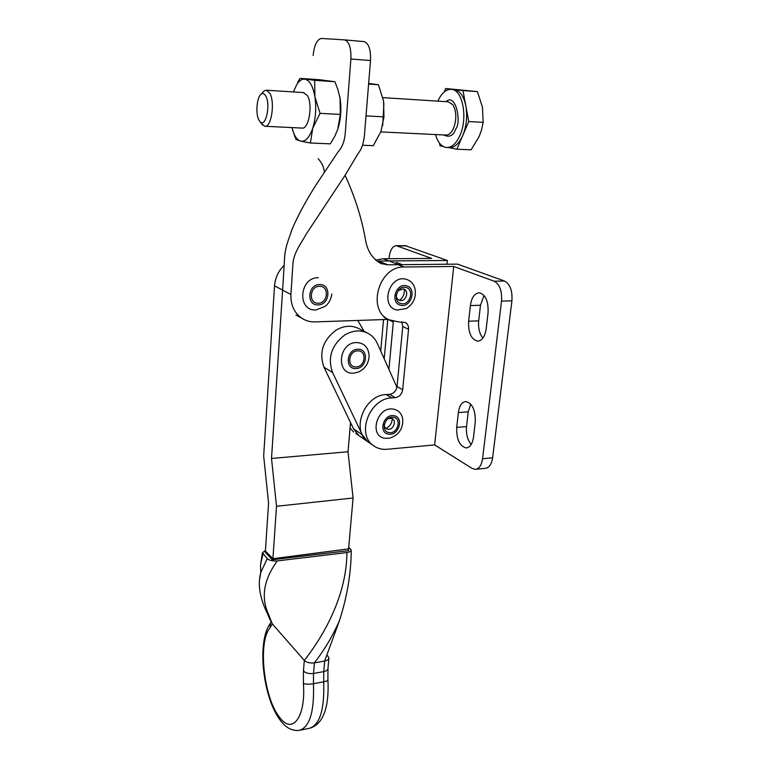<?xml version="1.0" encoding="UTF-8"?>
<svg xmlns="http://www.w3.org/2000/svg" width="769" height="769" viewBox="0 0 769 769"><rect width="100%" height="100%" fill="white"/><g stroke="black" fill="none" stroke-linecap="round" stroke-linejoin="round"><path stroke-width="1.15" d="M284.174 265.315C278.397 270.957 275.187 277.811 274.533 285.866L263.671 455.959L268.573 503.051L265.401 551.027L272.928 558.717L276.504 506.29L271.515 458.468L282.617 290.163M351.154 550.229L351.241 551.584C350.924 574.26 346.973 597.359 339.379 620.852C332.679 636.011 324.355 650.007 314.386 662.849L313.521 673.452L323.768 671.597L324.662 661.032L314.386 662.849C310.013 663.368 306.648 662.561 304.303 660.427C327.565 630.753 346.761 591.592 346.906 552.555C349.876 552.113 351.289 551.2 351.116 549.816L348.713 547.326M271.563 622.409L272.303 623.87L270.006 627.889C257.721 641.682 263.623 697.829 279.551 717.246C292.201 735.029 305.966 717.583 303.419 683.506C305.754 684.323 309.109 684.391 313.464 683.708C314.406 711.594 309.715 727.147 299.381 730.348C292.153 731.175 285.76 727.791 280.195 720.197C262.921 697.502 256.462 641.375 270.496 623.14L271.265 622.063M265.44 550.412L262.46 552.805L267.228 558.611C269.39 560.466 272.745 561.226 277.273 560.899C264.065 579.144 260.941 596.456 267.891 612.845L272.322 623.899L304.303 660.427L303.467 671.01C305.802 673.163 309.157 673.98 313.521 673.452L313.464 683.708L323.701 681.805C326.652 681.209 328.046 680.507 327.902 679.69L327.95 668.924M265.401 551.027L265.142 552.007L272.245 559.755L272.928 558.717L348.578 548.874L348.674 550.642L272.245 559.755M350.539 422.594L348.021 451.739L353.086 497.995L348.578 548.874M353.086 497.995L276.504 506.29M277.273 560.899L346.906 552.555M339.379 620.852L324.662 661.032C327.498 660.446 328.921 659.35 328.911 657.745L326.988 654.957M262.988 553.949L260.518 564.802L260.749 571.982M348.021 451.739L271.515 458.468M357.796 320.452L364.083 331.295M331.795 293.921C331.247 298.92 329.084 303.044 325.297 306.283L315.963 309.945C296.892 311.387 299.16 277.263 318.299 277.715M319.5 286.299C329.488 285.732 328.142 303.361 318.27 303.207C308.273 303.899 309.523 286.087 319.5 286.299M353.817 373.138C335.697 375.003 338.216 342.628 356.374 342.541C363.872 342.868 368.111 346.992 369.091 354.913C369.082 362.824 365.563 368.524 358.546 372.004L353.817 373.138M357.575 350.885C367.053 350.078 365.592 366.813 356.22 366.928C346.732 367.861 348.097 350.952 357.575 350.885M385.221 438.311L389.633 438.138C398.678 435.206 403.052 428.929 402.773 419.326C401.841 413.655 398.775 410.262 393.545 409.137C377.031 405.724 368.322 436.648 385.221 438.311M389.047 432.582C380.213 431.669 384.798 415.539 393.42 417.288C402.197 418.307 397.611 434.254 389.047 432.582M384.26 424.613C384.356 427.189 385.538 428.727 387.807 429.237C393.959 430.438 397.237 418.999 390.94 418.278L387.989 418.769M405.897 279.214C410.742 280.541 413.809 283.886 415.097 289.25C416.308 297.536 413.414 303.957 406.426 308.494L397.217 310.08C379.838 307.244 388.912 274.514 405.897 279.214M401.226 303.62C392.142 302.082 396.919 285.011 405.782 287.433C414.808 289.086 410.031 305.947 401.226 303.62M396.304 294.912C396.246 297.882 397.458 299.737 399.918 300.477C406.234 302.159 409.656 290.057 403.177 288.884L398.131 290.701M473.493 437.225L475.261 422.114C475.559 410.137 472.416 403.283 465.831 401.543C461.842 402.043 459.353 405.734 458.353 412.607L456.69 427.42C456.421 439.378 459.612 446.222 466.274 447.952C470.08 447.443 472.483 443.867 473.493 437.225M470.753 404.11L468.234 411.838L466.533 426.584C465.956 433.985 467.504 439.964 471.186 444.53M484.047 295.488L480.481 305.255L478.693 320.856C478.078 328.055 479.481 333.804 482.884 338.11M470.378 305.553L468.619 321.211C468.206 332.775 471.214 339.427 477.636 341.157C482.105 340.715 484.951 336.591 486.191 328.796L488.065 312.781C488.517 301.227 485.575 294.565 479.241 292.797C474.56 293.249 471.608 297.497 470.378 305.553L480.481 305.255M434.639 444.924L472.118 468.427L475.367 469.359C479.154 468.83 481.557 465.303 482.557 458.776L501.523 301.121C502.138 290.903 499.687 284.261 494.169 281.204L453.729 266.459L434.639 444.924L386.97 449.279C381.655 449.711 377.002 448.375 373.013 445.289C356.114 433.514 369.966 398.217 391.815 397.89L395.208 397.66C399.342 396.929 401.841 394.305 402.677 389.777L408.541 329.315C408.733 326.123 407.628 323.845 405.225 322.471L398.967 321.98L388.845 319.741C366.409 309.945 378.934 265.863 404.158 267.006L453.729 266.459M475.876 469.301L485.345 468.321C489.171 467.792 491.602 464.274 492.621 457.776L511.914 300.833C512.539 290.663 510.078 284.059 504.512 281.021L457.497 264.123L398.284 264.699L404.158 267.006M369.764 443.05L367.63 441.589C350.818 429.881 364.535 394.853 386.24 394.574L389.614 394.343C393.738 393.632 396.208 391.027 397.035 386.528L402.754 326.527L401.764 321.884M384.212 317.51L388.845 319.741M386.028 428.506C389.912 426.391 391.988 423.133 392.267 418.73C391.988 423.133 389.912 426.391 386.028 428.506C389.912 426.391 391.988 423.133 392.267 418.73M399.447 300.352C403.129 297.574 404.734 293.883 404.263 289.288C404.734 293.883 403.129 297.574 399.447 300.352C403.129 297.574 404.734 293.883 404.263 289.288M355.826 433.466L360.978 437.013L358.863 435.562L353.5 428.756L323.989 367.217C318.847 352.769 322.778 340.475 335.755 330.343C344.012 325.441 351.914 324.96 359.459 328.901L367.14 332.881M345.079 175.313C354.769 196.345 361.545 217.646 365.4 239.226C367.169 250.713 372.379 258.836 381.039 263.584L387.787 264.805L378.338 261.037L447.366 260.48L446.972 264.219M388.931 369.399L393.363 321.432M405.35 245.686L447.366 260.48M389.027 258.711L389.124 257.634C390.094 250.069 392.498 246.099 396.343 245.696L431.64 258.413L383.135 258.759L398.823 264.699M380.703 350.991L383.539 319.577M353.721 432.024L350.058 428.141M384.192 358.806L387.797 319.433M375.541 260.162L383.135 258.759M265.766 96C264.44 93.635 262.96 92.982 261.325 94.039C256.836 96.692 255.298 113.735 258.922 120.051L259.999 121.627C265.526 128.5 270.986 104.824 265.766 96M261.652 123.819L264.69 126.26C271.236 128.163 275.331 102.412 269.784 93.232L266.459 90.223L264.238 90.829L262.373 92.876M265.161 126.279L301.823 128.067C308.715 129.961 313.156 104.632 307.369 95.587L303.371 92.568M435.446 134.556C437.782 142.361 441.396 146.668 446.28 147.475C451.595 147.783 456.161 143.745 459.987 135.373C467.946 118.138 462.746 89.915 451.634 89.377C446.222 89.002 441.617 92.924 437.84 101.143M453.345 89.492L454.392 89.569C459.958 90.704 463.784 96.192 465.86 106.035C467.542 116.369 466.504 126.193 462.755 135.507C458.92 143.87 454.344 147.898 449.009 147.6L447.298 147.523M339.6 95.904L340.042 98.201C341.647 109.121 340.869 119.522 337.716 129.413L340.34 114.446L340.042 98.201L337.802 89.281L334.89 81.725L319.817 79.755L299.977 78.371L314.675 80.332L314.886 96.634L320.077 113.331L312.733 128.202L310.407 143.005L330.353 143.851L334.775 136.315L337.716 129.413M296.805 84.475L293.402 91.934L296.805 84.475C299.276 80.639 301.938 78.871 304.784 79.169C309.571 80.207 312.935 86.022 314.886 96.634C316.472 107.67 315.761 118.195 312.733 128.202C309.436 137.613 305.437 141.929 300.717 141.14L296.046 139.525L292.48 129.701M297.632 82.398L299.977 78.371M291.922 127.587L294.018 133.941C295.882 138.045 298.112 140.448 300.717 141.14L310.407 143.005M340.34 114.446L320.077 113.331M334.89 81.725L314.675 80.332M362.881 145.235L373.311 145.677L380.915 131.537L383.981 116.878L366.025 115.888M383.981 116.878L383.539 100.922L378.425 84.753L368.591 84.071M378.425 84.753L368.649 83.398M382.731 125.453L383.904 103.402M445.991 101.662C456.084 92.251 461.583 122.867 455.69 129.077C453.441 135.777 449.394 137.738 443.55 134.95M448.808 147.59L456.863 149.215L468.754 121.54L462.986 90.598L445.722 88.522L444.405 91.771M439.503 143.159L439.983 145.802L443.146 146.446M468.754 121.54L483.192 122.338L481.5 130.057L479.222 136.315L471.109 149.82L456.863 149.215M462.986 90.598L477.395 91.598L482.432 107.064L483.192 122.338M445.722 88.522L477.395 91.598M373.013 445.289L367.63 441.589L362.228 434.716L332.583 372.484C327.431 357.864 331.429 345.396 344.57 335.111C352.923 330.122 360.911 329.622 368.524 333.602C372.446 335.87 375.387 339.167 377.348 343.483L396.929 387.288M282.511 291.778L284.415 261.181C284.588 247.801 288.615 239.938 292.162 229.047C299.939 211.11 310.666 192.25 324.345 172.467L338.206 151.676C346.252 143.034 345.194 130.672 346.252 119.551L350.885 59.002C351.27 48.12 349.222 41.757 344.743 39.901L321.538 38.45C317.059 39.267 314.261 44.958 313.137 55.522M295.998 315.05L302.294 318.52C294.373 313.204 290.586 305.187 290.913 294.469L292.758 266.497C292.922 253.366 300.333 244.85 306.36 233.863L344.945 175.524L358.037 153.665C365.285 144.649 364.323 132.441 365.583 121.262L370.504 60.559C370.927 49.774 368.841 43.468 364.266 41.613L363.535 41.555M387.787 264.805L398.255 264.699M388.162 319.414L315.069 321.903C310.436 322.057 306.177 320.933 302.294 318.52M282.579 290.144L290.913 294.469M300.218 730.175L309.34 728.31C319.827 725.08 324.614 709.576 323.701 681.805L323.768 671.597C326.594 670.991 328.007 669.876 328.007 668.251L328.853 658.408M282.588 290.048L274.533 285.866M267.891 612.845L266.189 610.961M303.419 683.506L303.467 671.01M270.006 627.889L270.496 623.14L271.294 622.131M259.547 579.72L260.768 572.549L267.228 558.611M319.625 284.578C307.6 284.309 306.12 305.764 318.145 304.909C330.016 305.101 331.641 283.915 319.625 284.578M357.71 349.251C346.3 349.328 344.666 369.678 356.085 368.553C367.351 368.409 369.12 348.299 357.71 349.251M388.605 434.129C398.9 436.129 404.417 416.971 393.863 415.731C383.481 413.616 377.973 433.043 388.605 434.129M400.764 305.255C411.348 308.052 417.096 287.789 406.243 285.789C395.574 282.867 389.835 303.428 400.764 305.255M458.353 412.607L468.234 411.838M456.69 427.42L466.533 426.584M468.619 321.211L478.693 320.856M501.523 301.121L511.914 300.833M482.557 458.776L492.621 457.776M494.169 281.204L504.512 281.021M402.677 389.777L397.035 386.528M408.541 329.315L402.754 326.527M395.208 397.66L389.614 394.343M391.815 397.89L386.24 394.574M397.381 245.917L406.83 245.897M387.989 319.423L393.334 322M448.221 101.796L452.864 104.68C456.498 111.303 456.767 119.089 453.652 128.048C451.47 132.902 448.846 135.238 445.76 135.056L380.78 131.903M323.989 367.217L332.583 372.484M353.5 428.756L362.228 434.716M344.627 39.892L363.843 41.574M350.885 59.002L370.504 60.559M310.292 728.108C325.085 723.245 329.094 702.933 327.921 679.979M272.322 623.899L272.293 623.861C268.016 615.959 269.784 618.622 266.507 611.643C259.595 596.907 257.682 583.873 260.768 572.549M260.518 564.802L260.701 572.809M262.46 552.805L260.499 565.061M466.274 447.952L466.773 447.904M477.636 341.157L478.222 341.128M396.343 245.696L405.782 245.686M261.325 94.039L264.238 90.829M266.459 90.223L303.88 92.607M382.856 97.634L448.164 101.796M451.634 89.377L454.392 89.569M294.018 133.941L294.729 136.373M259.999 121.627L262.565 125.03M358.863 435.562L367.63 441.589M318.155 158.702C322.057 162.99 324.124 167.584 324.345 172.467M364.266 41.613L344.743 39.901M402.264 264.661L396.333 262.354"/></g></svg>
